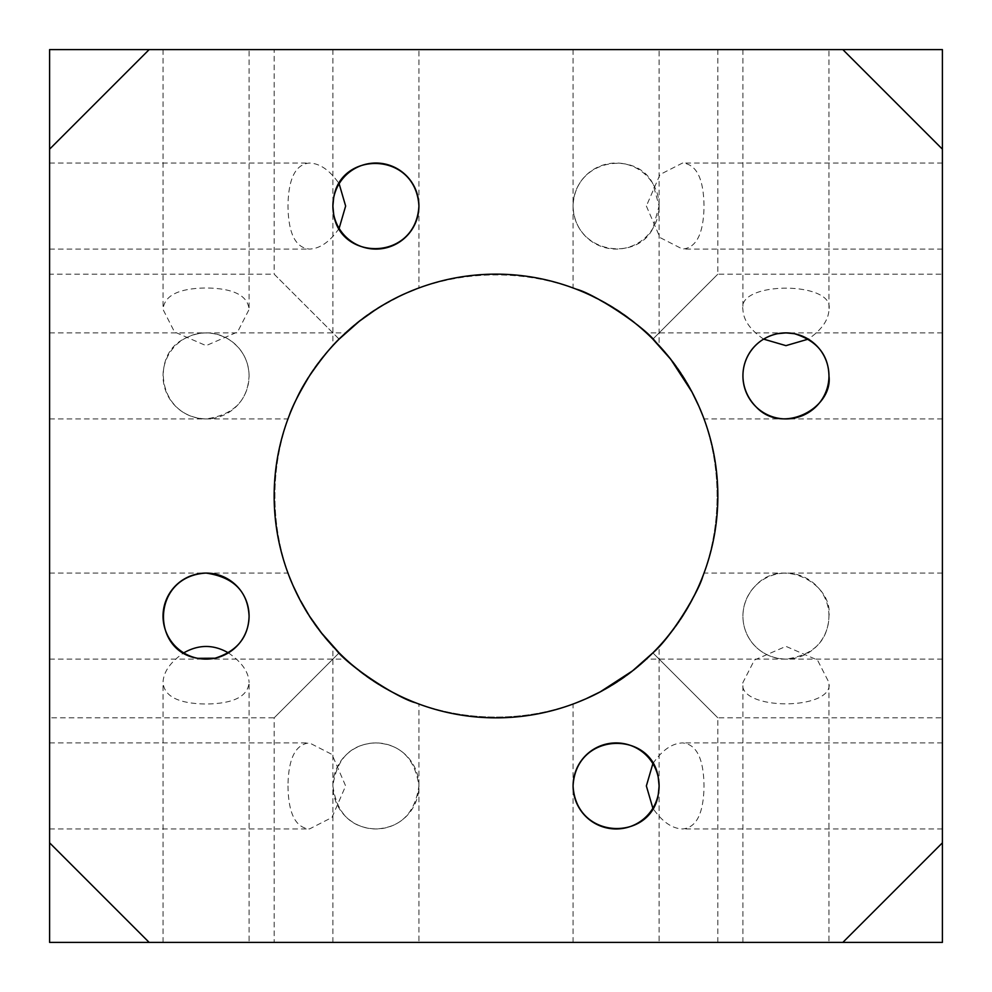 <?xml version="1.0" encoding="UTF-8"?>
<svg xmlns="http://www.w3.org/2000/svg" width="992" height="992" viewBox="0 0 992 992"><rect width="100%" height="100%" fill="white"/><g stroke="black" fill="none" stroke-linecap="round" stroke-linejoin="round"><path stroke-width="0.74" stroke-dasharray="4.96 3.72" d="M842.84 942.4L942.4 942.4L942.4 842.84L842.84 942.4L149.16 942.4L49.6 842.84L49.6 149.16L149.16 49.6L842.84 49.6L942.4 149.16L942.4 842.84M274.152 496A221.848 221.848 0 0 0 652.872 652.872A221.848 221.848 0 0 0 580.903 291.04A221.848 221.848 0 0 0 274.152 496M418.922 785.949A43.016 43.016 0 0 0 354.392 748.687A43.016 43.016 0 0 0 354.392 823.199A43.016 43.016 0 0 0 418.922 785.949C414.954 813.353 400.619 827.688 375.906 828.965C351.118 827.923 336.784 813.576 332.89 785.949C336.871 758.223 351.205 743.876 375.906 742.921C400.582 744.174 414.929 758.508 418.922 785.949M659.11 206.051A43.016 43.016 0 0 0 594.592 168.801A43.016 43.016 0 0 0 594.592 243.313A43.016 43.016 0 0 0 659.11 206.051L652.872 228.371C636.827 261.789 574.628 254.076 573.078 206.051C574.715 157.939 636.827 150.375 652.872 183.743L659.11 206.051M828.965 616.094A43.016 43.016 0 0 0 764.435 578.844A43.016 43.016 0 0 0 764.435 653.356A43.016 43.016 0 0 0 828.965 616.094C828.01 640.795 813.663 655.129 785.949 659.11C746.071 657.994 728.971 612.386 756.164 585.057C782.502 556.673 833.168 583.817 828.965 616.094M249.079 375.906A43.016 43.016 0 0 0 184.549 338.644A43.016 43.016 0 0 0 184.549 413.156A43.016 43.016 0 0 0 249.079 375.906C247.802 400.619 233.467 414.954 206.051 418.922C157.939 417.285 150.375 355.173 183.743 339.128C198.698 330.894 213.578 330.894 228.371 339.128C241.788 347.956 248.694 360.22 249.079 375.906M49.6 842.84L49.6 942.4L149.16 942.4M249.079 942.4L163.035 942.4L249.079 942.4L249.079 682.533C247.802 696.496 233.467 703.663 206.051 704.022C178.622 703.65 164.275 696.483 163.035 682.533C163.407 672.006 170.314 662.11 183.743 652.872M828.965 942.4L742.921 942.4L828.965 942.4L828.965 682.533L817.482 660.04L785.949 646.362L754.416 660.04L742.921 682.533C736.932 710.929 834.954 710.929 828.965 682.533M659.11 942.4L573.078 942.4L659.11 942.4L659.11 646.362L652.872 652.872L659.11 646.362M418.922 942.4L332.89 942.4L418.922 942.4L418.922 704.022L415.747 702.82M274.152 942.4L717.848 942.4L274.152 942.4L274.152 717.848L339.128 652.872C421.228 738.482 570.772 738.482 652.872 652.872C738.482 570.772 738.482 421.228 652.872 339.128L652.748 339.016M942.4 149.16L942.4 49.6L842.84 49.6M149.16 49.6L49.6 49.6L49.6 149.16M274.152 49.6L717.848 49.6L274.152 49.6L274.152 274.152L339.128 339.128L332.89 345.638L339.252 339.016M418.922 49.6L332.89 49.6L418.922 49.6L418.922 287.978C414.954 288.337 400.632 295.492 375.918 309.454M659.11 49.6L573.078 49.6L659.11 49.6L659.11 345.638C658.477 344.584 637.447 322.524 616.094 309.467C591.381 295.504 577.046 288.337 573.078 287.978L576.253 289.18M828.965 49.6L742.921 49.6L828.965 49.6L828.965 309.467C828.593 319.994 821.686 329.89 808.257 339.128M249.079 49.6L163.035 49.6L249.079 49.6L249.079 309.467C247.802 295.504 233.467 288.337 206.051 287.978C178.622 288.35 164.275 295.517 163.035 309.467L174.53 331.973L206.088 345.638L237.559 331.985L249.079 309.467M289.193 576.29L287.978 573.078C288.362 577.146 295.591 591.567 309.653 616.367M339.016 652.748L345.638 659.11L339.128 652.872C253.518 570.772 253.518 421.228 339.128 339.128C253.518 421.228 253.518 570.772 339.128 652.872L274.152 717.848L49.6 717.848L49.6 274.152L49.6 717.848M49.6 616.094L49.6 573.078L49.6 616.094M344.323 334.106L341.868 336.437M296.484 398.995L289.18 415.747M49.6 375.906L49.6 418.922L49.6 375.906M342.339 335.99L344.509 333.932M287.978 785.949C288.35 813.378 295.517 827.725 309.467 828.965L331.96 817.482L345.638 785.949L331.998 754.441L309.467 742.921C295.504 744.198 288.337 758.533 287.978 785.949M49.6 785.949L49.6 742.921L49.6 785.949M339.128 228.371C329.89 241.8 319.994 248.694 309.467 249.079C295.517 247.826 288.35 233.492 287.978 206.051C288.35 178.622 295.517 164.275 309.467 163.035C319.994 163.407 329.89 170.314 339.128 183.743M49.6 206.051L49.6 249.079L49.6 206.051M647.677 657.894L650.132 655.563M942.4 616.094L942.4 573.078L942.4 616.094M682.868 615.561C696.644 591.071 703.688 576.91 704.022 573.078L702.82 576.253M649.661 656.01L647.491 658.068M702.72 415.487L699.124 406.807M695.516 398.995L682.533 375.906M942.4 375.906L942.4 418.922L942.4 375.906M652.872 763.629C662.098 750.212 671.981 743.306 682.533 742.921C696.496 744.198 703.663 758.533 704.022 785.949C703.65 813.378 696.483 827.725 682.533 828.965C672.006 828.593 662.11 821.686 652.872 808.257M942.4 785.949L942.4 742.921L942.4 785.949M646.362 206.051L660.04 237.584L682.533 249.079C696.483 247.826 703.65 233.492 704.022 206.051C703.65 178.622 696.483 164.275 682.533 163.035L660.04 174.518L646.362 206.051M942.4 206.051L942.4 249.079L942.4 206.051M942.4 496L942.4 274.152L942.4 496M763.629 339.128C750.2 329.89 743.306 319.994 742.921 309.467C736.932 281.071 834.954 281.071 828.965 309.467M656.01 342.339L658.068 344.509M658.316 344.77L659.11 345.638M415.685 289.205L418.922 287.978M228.371 652.872C241.788 662.098 248.694 671.981 249.079 682.533M334.106 647.677L336.437 650.132M376.377 682.831L392.113 692.019M398.995 695.516L418.922 704.022M335.99 649.661L333.932 647.491M652.872 339.128L717.848 274.152L652.872 339.128C570.772 253.518 421.228 253.518 339.128 339.128C421.228 253.518 570.772 253.518 652.872 339.128C738.482 421.228 738.482 570.772 652.872 652.872C570.772 738.482 421.228 738.482 339.128 652.872M652.872 652.872L717.848 717.848L652.872 652.872M339.128 339.128L274.152 274.152L49.6 274.152M49.6 659.11L345.638 659.11M49.6 573.078L287.978 573.078M49.6 418.922L287.978 418.922M49.6 332.89L345.638 332.89M49.6 828.965L309.467 828.965M49.6 742.921L309.467 742.921M49.6 249.079L309.467 249.079M49.6 163.035L309.467 163.035M942.4 573.078L704.022 573.078M942.4 659.11L646.362 659.11M942.4 332.89L646.362 332.89M942.4 418.922L704.022 418.922M942.4 742.921L682.533 742.921M942.4 828.965L682.533 828.965M942.4 163.035L682.533 163.035M942.4 249.079L682.533 249.079M163.035 49.6L163.035 309.467M742.921 49.6L742.921 309.467M573.078 49.6L573.078 287.978M332.89 49.6L332.89 345.638M163.035 942.4L163.035 682.533M742.921 942.4L742.921 682.533M573.078 942.4L573.078 704.022M332.89 942.4L332.89 646.362M717.848 942.4L717.848 717.848L942.4 717.848M717.848 49.6L717.848 274.152L942.4 274.152"/><path stroke-width="1.49" d="M49.6 842.84L149.16 942.4L49.6 942.4L49.6 49.6L942.4 49.6L942.4 149.16L842.84 49.6M249.079 616.094A43.016 43.016 0 0 1 184.549 653.356A43.016 43.016 0 0 1 184.549 578.844A43.016 43.016 0 0 1 249.079 616.094C247.802 591.381 233.467 577.046 206.051 573.078C151.131 576.116 150.548 651.05 197.383 658.229M777.269 333.771C743.355 341.248 731.278 381.598 756.164 406.943C782.502 435.327 833.168 408.183 828.965 375.906A43.016 43.016 0 0 1 764.435 413.156A43.016 43.016 0 0 1 764.435 338.644A43.016 43.016 0 0 1 828.965 375.906C828.432 354.801 816.986 340.764 794.617 333.771M659.11 785.949A43.016 43.016 0 0 1 594.592 823.199A43.016 43.016 0 0 1 594.592 748.687A43.016 43.016 0 0 1 659.11 785.949L658.328 794.158M333.771 214.731C340.95 261.566 415.884 260.983 418.922 206.051A43.016 43.016 0 0 1 354.392 243.313A43.016 43.016 0 0 1 354.392 168.801A43.016 43.016 0 0 1 418.922 206.051C415.884 151.131 340.95 150.548 333.771 197.383M274.152 496A221.848 221.848 0 0 1 580.903 291.04A221.848 221.848 0 0 1 652.872 652.872A221.848 221.848 0 0 1 274.152 496M149.16 942.4L842.84 942.4L942.4 842.84L942.4 149.16M149.16 49.6L49.6 149.16M942.4 842.84L942.4 942.4L842.84 942.4M309.653 616.367L321.867 633.454M322.04 633.677L339.016 652.748M339.128 652.872L321.296 632.735M321.098 632.474L309.467 616.094L299.882 599.701M299.807 599.565L292.851 585.144M292.752 584.92L289.193 576.29M341.868 336.437C329.865 347.138 307.098 375.373 296.484 398.995M289.18 415.747C292.169 406.732 298.927 393.452 309.467 375.906C321.929 357.715 332.89 344.41 342.339 335.99M339.128 183.743L345.638 206.051L339.128 228.371M650.132 655.563L652.872 652.872C662.098 644.044 671.981 631.78 682.533 616.094L682.868 615.561M702.82 576.253C698.752 591.852 670.679 638.054 652.872 652.872L649.661 656.01M699.124 406.807L695.516 398.995M682.533 375.906L670.071 358.459M670.009 358.385L652.872 339.128M652.748 339.016L670.741 359.315M670.902 359.526L691.883 391.852M691.957 391.989L698.876 406.249M698.988 406.472L702.72 415.487M652.872 808.257L646.362 785.949L652.872 763.629M808.257 339.128L785.949 345.638L763.629 339.128M576.253 289.18C593.352 293.21 643.957 325.996 656.01 342.339M375.918 309.454L359.526 321.098M359.29 321.284L339.128 339.128M339.252 339.016L358.323 322.04M358.447 321.954C375.088 309.194 391.22 299.497 406.832 292.863M407.08 292.752L415.685 289.205M183.743 652.872C198.698 644.341 213.578 644.341 228.371 652.872M576.315 702.795L584.982 699.224M585.168 699.137C600.743 692.528 616.826 682.856 633.454 670.133M633.702 669.935L652.872 652.872L632.66 670.753M632.512 670.877L600.185 691.87M600.036 691.945L585.776 698.876M585.528 698.976L576.426 702.758M336.437 650.132C345.067 659.705 358.372 670.604 376.377 682.831M392.113 692.019L398.995 695.516M415.747 702.82C398.648 698.79 348.043 666.004 335.99 649.661M197.842 658.328L214.88 658.204M215.45 658.08C237.274 650.988 248.484 637.013 249.079 616.144M794.158 333.672L785.949 332.89L777.728 333.672M658.08 776.55C650.467 730.447 575.955 731.34 573.078 785.949C576.116 840.869 651.05 841.452 658.229 794.617M659.11 785.937L658.204 777.12M333.672 197.842L332.89 206.051L333.672 214.272"/></g></svg>
